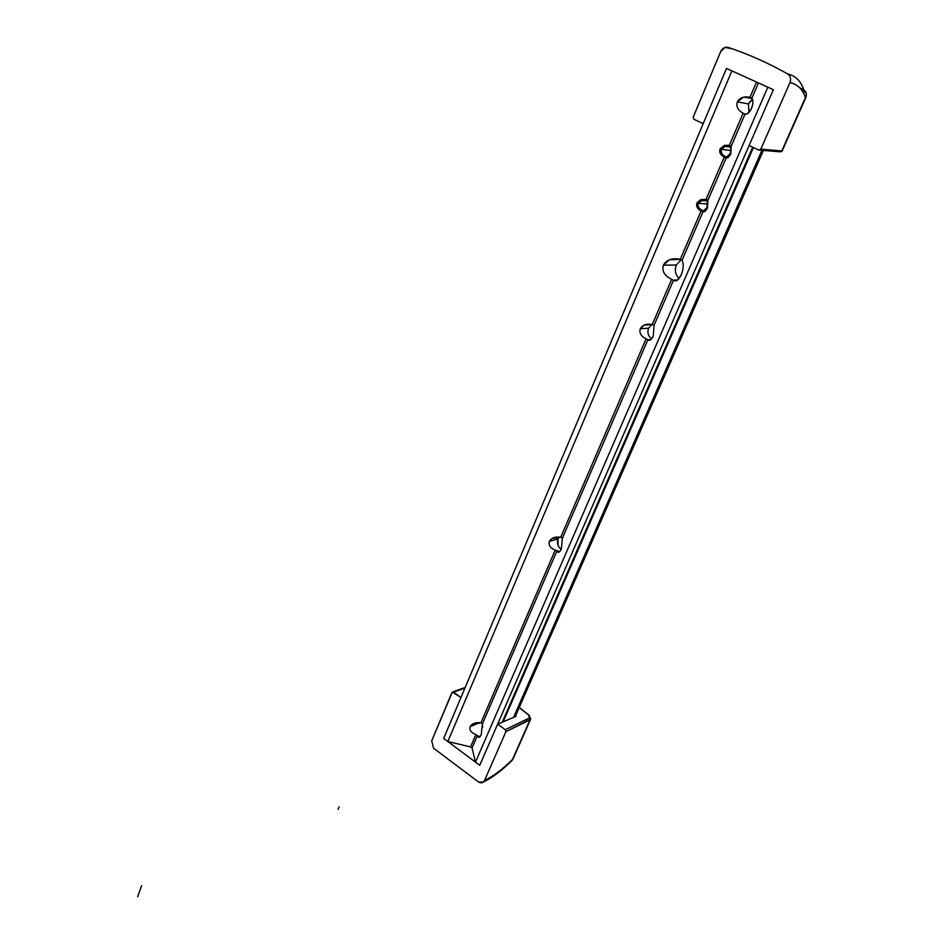 <?xml version="1.0" encoding="UTF-8"?>
<svg xmlns="http://www.w3.org/2000/svg" width="944" height="944" viewBox="0 0 944 944"><rect width="100%" height="100%" fill="white"/><g stroke="black" fill="none" stroke-linecap="round" stroke-linejoin="round"><path stroke-width="1.42" d="M732.65 48.946L725.134 47.412L720.697 51.542L693.226 117.091L693.899 119.251L703.186 123.664L726.491 68.452L731.895 70.894L447.845 741.536L443.68 738.432L447.845 741.536L731.895 70.894L726.491 68.452L773.372 89.692L767.826 87.178L475.481 762.138L767.826 87.178L773.372 89.692L479.741 765.324L475.481 762.138L472.047 748.014L475.481 762.138L479.741 765.324L773.372 89.692L749.123 145.494L758.752 150.072L760.817 149.164L789.951 82.6C791.261 78.836 790.458 75.921 787.556 73.88C768.251 63 748.498 54.197 728.32 47.471C725.016 46.716 722.467 48.085 720.697 51.542L693.226 117.091L693.899 119.251L703.186 123.664L726.491 68.452L443.68 738.432L726.491 68.452L773.372 89.692L749.123 145.494L758.752 150.072L779.756 151.795L781.809 150.934L805.421 97.574C807.049 94.365 806.483 91.78 803.722 89.822L803.781 93.527L803.733 89.857C806.152 91.91 806.849 94.459 805.822 97.515L805.822 97.515M513.571 717.393L761.902 150.403L513.571 717.393M482.183 723.352L482.679 727.187L482.183 723.352M748.427 103.923L748.97 112.466L748.427 103.923L752.545 99.391L748.427 103.923L737.347 101.893C739.695 97.669 743.896 96.135 749.973 97.279L756.522 82.057L749.973 97.279L751.896 98.164C753.371 100.489 753.241 103.911 751.483 108.442C749.43 112.725 747.27 114.613 745.017 114.13L730.75 147.264L730.302 153.601L726.538 157.046L707.457 201.343L706.973 207.715L703.351 210.878L682.087 260.273C683.834 263.942 683.586 268.733 681.32 274.657C678.689 280.085 676.057 281.961 673.461 280.285L654.027 325.42L653.283 336.017C651.454 339.805 649.637 341.067 647.844 339.805L562.376 538.257L560.76 537.207L646.085 338.825C640.976 336.241 639.053 332.902 640.292 328.807C642.439 324.984 646.428 323.532 652.269 324.441L671.668 279.33C664.423 275.754 661.661 271.034 663.408 265.17C666.488 259.73 672.104 257.783 680.27 259.317L701.51 209.957C698.56 208.14 697.51 205.945 698.336 203.385C699.634 200.978 702.065 199.986 705.616 200.411L724.65 156.138C721.688 154.25 720.638 151.996 721.499 149.364C722.821 146.898 725.275 145.895 728.862 146.355L743.105 113.233C737.854 110.236 735.931 106.448 737.347 101.893L748.427 103.923M676.293 265.028C674.417 270.279 675.361 274.751 679.114 278.456C675.361 274.751 674.417 270.279 676.293 265.028L681.238 259.647L676.293 265.028L663.408 265.17L676.293 265.028M549.396 541.337C551.343 537.879 555.131 536.511 560.76 537.207L552.004 538.493L549.396 541.337L558.022 538.93L559.261 537.018L558.022 538.93L549.396 541.337C548.299 545.018 550.222 547.968 555.178 550.175C550.222 547.968 548.299 545.018 549.396 541.337M447.845 741.536L470.56 746.916L475.87 734.562C471.068 732.65 469.144 730.019 470.112 726.679C471.917 723.529 475.528 722.219 480.944 722.75L555.178 550.175L480.944 722.75L482.455 723.859L481.192 734.81C479.729 737.807 478.455 738.09 477.369 735.659L472.047 748.014L477.369 735.659L475.87 734.562L470.56 746.916L472.047 748.014L470.56 746.916L447.845 741.536M561.338 549.078L562.376 538.257L561.338 549.078C559.709 552.429 558.187 553.149 556.795 551.237L482.455 723.859L556.795 551.237L555.178 550.175L559.757 551.591L561.338 549.078M758.457 82.93L751.896 98.164L758.457 82.93M730.75 147.264L745.017 114.13L743.105 113.233L728.862 146.355L730.75 147.264L728.862 146.355L724.992 146.521L721.499 149.364L731.14 150.568L721.499 149.364C720.638 151.996 721.688 154.25 724.65 156.138L705.616 200.411L707.457 201.343L726.538 157.046L724.65 156.138L726.538 157.046L728.19 156.586L730.302 153.601L730.75 147.264M682.087 260.273L703.351 210.878L701.51 209.957L680.27 259.317L682.087 260.273L680.27 259.317L669.272 259.836L663.408 265.17C661.661 271.034 664.423 275.754 671.668 279.33L652.269 324.441L654.027 325.42L673.461 280.285L671.668 279.33L673.461 280.285L677.816 279.825L681.32 274.657C683.586 268.733 683.834 263.942 682.087 260.273M560.76 537.207L562.376 538.257L647.844 339.805L646.085 338.825L560.76 537.207M477.369 735.659L480.036 736.709L481.192 734.81L482.455 723.859L480.944 722.75L472 724.437L470.112 726.679C469.144 730.019 471.068 732.65 475.87 734.562L477.369 735.659M479.658 722.608L470.112 726.679L479.658 722.608M502.232 722.207L752.698 147.193L502.232 722.207M503.187 721.794L753.442 147.547L503.187 721.794M751.483 108.442C753.241 103.911 753.371 100.489 751.896 98.164L749.973 97.279L743.329 97.22L737.347 101.893C735.931 106.448 737.854 110.236 743.105 113.233L745.017 114.13L747.884 113.445L751.483 108.442M706.973 207.715L707.457 201.343L705.616 200.411L701.486 200.683L698.336 203.385L707.87 203.951L698.336 203.385C697.51 205.945 698.56 208.14 701.51 209.957L703.351 210.878L705.062 210.453L706.973 207.715M653.283 336.017L654.027 325.42L652.269 324.441L644.162 325.125L640.292 328.807L648.575 328.158L651.997 324.394L648.575 328.158L640.292 328.807C639.053 332.902 640.976 336.241 646.085 338.825L647.844 339.805L650.947 339.521L653.283 336.017M651.655 338.778C648.139 336.123 647.112 332.583 648.575 328.158C647.112 332.583 648.139 336.123 651.655 338.778M561.232 549.325C557.751 546.623 556.677 543.154 558.022 538.93L557.939 545.113L558.966 547.107M730.762 154.002L731.222 146.178L729.323 145.27L724.296 145.411L720.071 148.857C719.021 152.161 720.39 154.946 724.19 157.211L726.066 158.12L728.202 157.601L730.762 154.002M707.398 208.152L707.917 200.281L706.065 199.349L700.731 199.632L696.932 202.889C695.905 206.111 697.286 208.813 701.05 211.008L702.902 211.94L705.097 211.456L707.398 208.152M482.219 725.393L482.679 726.939L482.219 725.393M516.002 716.366L497.63 724.154L516.002 716.366M460.943 697.522L453.521 692.129L464.955 688.034L452.353 692.046L460.943 697.522L443.68 738.432L460.943 697.522M519.188 707.563L528.628 715.009L529.431 717.936L505.311 729.724L497.63 724.154L479.741 765.324L443.68 738.432L479.741 765.324L497.63 724.154L505.311 729.724L505.89 731.694L505.311 729.724L529.431 717.936L530.044 719.835L529.088 715.198L519.188 707.563M451.964 692.518L431.703 740.863L433.603 748.226L478.62 782.069C481.228 783.437 483.198 782.906 484.543 780.476L505.89 731.694L530.729 719.021L512.521 759.424L530.044 719.835L505.89 731.694L484.543 780.476L483.269 782.128L478.62 782.069L433.603 748.226L431.703 740.863L452.353 692.046M513.229 758.551L530.575 719.352M512.061 760.368L512.521 759.424C503.01 768.982 493.677 775.992 484.543 780.476C493.677 775.992 503.01 768.982 512.521 759.424L511.908 760.522M752.639 104.713L751.566 108.241L752.639 104.713M752.569 99.474L751.613 99.958L752.569 99.474M749.43 102.129L752.616 99.616L749.43 102.129M728.32 47.471C748.498 54.197 768.251 63 787.556 73.88C795.591 75.874 800.984 81.196 803.722 89.822L799.674 87.768L803.733 89.857M759.873 150.096L760.817 149.164L781.809 150.934L760.817 149.164L789.951 82.6C797.656 84.429 802.813 89.42 805.421 97.574L782.246 150.78L780.983 151.795L782.21 150.875M787.556 73.88C790.458 75.921 791.261 78.836 789.951 82.6C797.656 84.429 802.813 89.42 805.421 97.574M339.085 806.849L338.082 809.35M141.6 885.696L137.647 896.8M763.354 150.544L515.188 716.708M552.547 538.186L556.759 537.03M472.437 724.142L475.033 723.045M744.049 97.055L752.203 98.613M725.405 146.414L730.609 147.087M701.899 200.553L706.973 200.883M670.24 259.482L680.695 259.447M644.835 324.854L651.714 324.335M529.088 715.198L530.729 719.021M483.269 782.128C492.78 777.384 502.385 770.127 512.085 760.333L513.099 758.87M519.247 707.445L528.829 714.986M452.731 691.905L465.191 687.48M782.246 150.78L805.798 97.574M790.152 82.093L792.004 83.166M799.521 87.615L800.193 88.04"/></g></svg>
